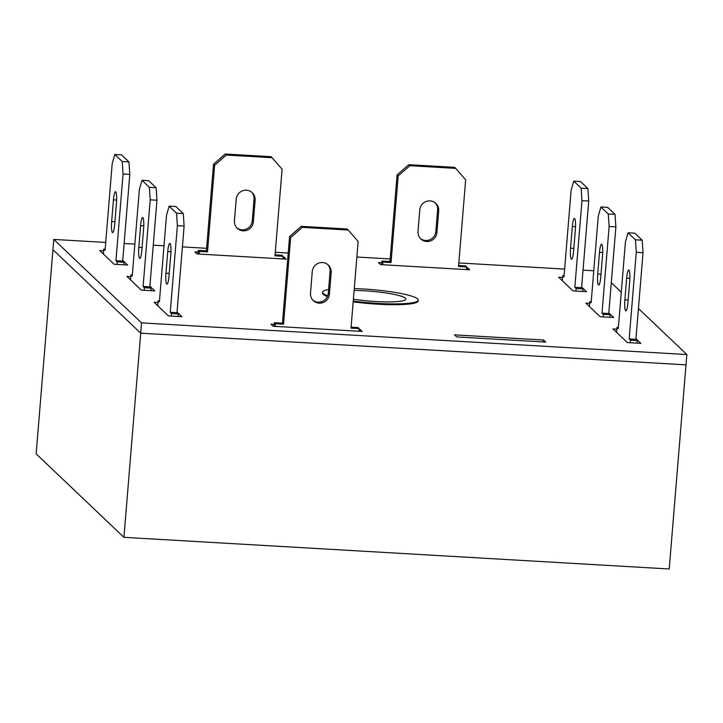 <?xml version="1.0" encoding="UTF-8"?>
<svg xmlns="http://www.w3.org/2000/svg" width="723" height="723" viewBox="0 0 723 723"><rect width="100%" height="100%" fill="white"/><g stroke="black" fill="none" stroke-linecap="round" stroke-linejoin="round"><path stroke-width="1.08" d="M353.402 299.177A35.662 4.962 4.7 0 0 376.032 301.545A35.662 4.962 4.7 0 0 405.928 299.087A35.662 4.962 4.7 0 0 364.735 290.8A35.662 4.962 4.7 0 0 354.116 290.438M353.249 301.048A48.007 6.679 4.7 0 0 377.984 303.407A48.007 6.679 4.7 0 0 418.228 300.108A48.007 6.679 4.7 0 0 362.774 288.947A48.007 6.679 4.7 0 0 354.27 288.567M328.613 289.534A48.007 6.679 4.7 0 0 322.539 292.237A48.007 6.679 4.7 0 0 327.727 295.779M123.922 537.325L36.15 453.854L52.933 249.706L140.714 333.176L686 364.844L669.218 568.983L123.922 537.325L140.714 333.176L686 364.844L686.85 354.55L638.445 308.522M322.539 292.237L322.467 293.05A48.007 6.679 4.7 0 0 323.073 294.243A48.007 6.679 4.7 0 0 327.429 296.502M353.176 301.862A48.007 6.679 4.7 0 0 418.156 300.922L418.228 300.108M198.165 252.074L194.885 251.884L197.054 253.945L286.136 259.123L283.967 257.054L283.018 256.999M545.748 342.087L543.569 340.027L454.487 334.848L456.665 336.918L545.748 342.087M562.53 277.496L558.689 277.271L573.032 290.908L586.534 291.694L581.644 287.049M616.855 329.146L613.014 328.929L627.347 342.557L640.849 343.344L635.969 338.698M103.624 250.854L99.783 250.628L114.126 264.266L127.619 265.052L122.738 260.407M105.721 242.44L53.782 239.421L141.554 322.892L686.85 354.55M621.292 292.209L611.287 282.693M593.773 270.773L583.036 270.149M564.627 269.083L458.834 262.937M390.176 258.951L356.864 257.017M288.215 253.032L275.264 252.282M206.615 248.296L182.413 246.886M164.004 245.82L153.267 245.196M134.867 244.13L124.13 243.506M130.782 276.674L126.941 276.457L141.283 290.095L154.776 290.872L149.896 286.227M589.697 303.326L585.856 303.1L600.189 316.737L613.691 317.524L608.802 312.878M381.726 262.729L378.445 262.539L380.623 264.609L469.706 269.778L467.528 267.709L466.579 267.655M157.939 302.503L154.098 302.277L168.441 315.915L181.934 316.701L177.054 312.056M274.207 324.383L270.926 324.193L273.095 326.263L362.178 331.432L360.009 329.363L359.06 329.308M53.782 239.421L52.933 249.706L140.714 333.176L141.554 322.892M467.528 267.709L467.374 269.643M543.569 340.027L543.416 341.952M283.967 257.054L283.805 258.988M360.009 329.363L359.846 331.297M157.677 305.684L158.084 300.723L159.385 301.961L166.516 215.327L169.137 206.145L175.888 206.543L183.281 213.565L184.121 226.046L176.999 312.688L178.301 313.927L178.093 316.475M169.137 206.145L176.529 213.177L177.379 225.657L170.248 312.291L171.559 313.529L171.351 316.087M169.01 276.087A9.598 1.618 93.3 0 1 166.932 284.22A9.598 1.618 93.3 0 1 165.974 273.195L167.754 251.532A9.598 1.618 93.3 0 1 169.833 243.398A9.598 1.618 93.3 0 1 170.791 254.424L169.01 276.087M159.485 300.804L158.084 300.723M183.281 213.565L176.529 213.177M184.121 226.046L177.379 225.657M176.999 312.688L170.248 312.291M178.301 313.927L171.559 313.529M130.52 279.855L130.926 274.894L132.228 276.141L139.358 189.498L141.979 180.325L148.73 180.714L156.114 187.736L156.963 200.226L149.842 286.859L151.143 288.097L150.935 290.655M141.979 180.325L149.372 187.347L150.221 199.828L143.091 286.471L144.401 287.709L144.184 290.257M141.853 250.257A9.598 1.618 93.3 0 1 139.774 258.4A9.598 1.618 93.3 0 1 138.816 247.365L140.596 225.712A9.598 1.618 93.3 0 1 142.675 217.569A9.598 1.618 93.3 0 1 143.633 228.604L141.853 250.257M132.327 274.975L130.926 274.894M156.114 187.736L149.372 187.347M156.963 200.226L150.221 199.828M149.842 286.859L143.091 286.471M151.143 288.097L144.401 287.709M466.416 269.589L466.642 266.941L458.536 266.471L465.666 179.828L455.752 168.378L409.86 165.712L398.174 175.915L391.053 262.548L382.955 262.078L382.738 264.726M436.918 232.571L438.698 210.908A9.598 9.372 133.6 0 0 425.928 201.554A9.598 9.372 133.6 0 0 419.801 209.815L418.021 231.468A9.598 9.372 133.6 0 0 430.791 240.831A9.598 9.372 133.6 0 0 436.918 232.571L435.833 231.541L437.614 209.878A9.598 9.372 133.6 0 0 435.3 202.91M455.752 168.378L454.668 167.338L408.775 164.681L397.09 174.876L389.968 261.518L381.871 261.048L381.572 264.663M466.642 266.941L465.549 265.91L458.617 265.504M420.325 238.436A9.598 9.372 133.6 0 0 435.833 231.541M409.86 165.712L408.775 164.681M398.174 175.915L397.09 174.876M391.053 262.548L389.968 261.518M382.955 262.078L381.871 261.048M562.277 280.678L562.684 275.716L563.985 276.954L571.107 190.321L573.737 181.139L580.488 181.536L587.871 188.558L588.721 201.039L581.599 287.682L582.901 288.92L582.693 291.468M573.737 181.139L581.12 188.17L581.97 200.651L574.848 287.284L576.15 288.522L575.942 291.08M573.61 251.08A9.598 1.618 93.3 0 1 571.532 259.214A9.598 1.618 93.3 0 1 570.564 248.188L572.345 226.525A9.598 1.618 93.3 0 1 574.424 218.391A9.598 1.618 93.3 0 1 575.391 229.417L573.61 251.08M564.076 275.797L562.684 275.716M587.871 188.558L581.12 188.17M588.721 201.039L581.97 200.651M581.599 287.682L574.848 287.284M582.901 288.92L576.15 288.522M589.435 306.507L589.841 301.545L591.143 302.783L598.264 216.141L600.894 206.968L607.645 207.356L615.029 214.388L615.879 226.868L608.757 313.502L610.058 314.74L609.851 317.298M600.894 206.968L608.278 213.99L609.128 226.471L602.006 313.113L603.307 314.351L603.099 316.9M600.768 276.9A9.598 1.618 93.3 0 1 598.689 285.043A9.598 1.618 93.3 0 1 597.722 274.008L599.503 252.354A9.598 1.618 93.3 0 1 601.581 244.211A9.598 1.618 93.3 0 1 602.548 255.246L600.768 276.9M591.233 301.627L589.841 301.545M615.029 214.388L608.278 213.99M615.879 226.868L609.128 226.471M608.757 313.502L602.006 313.113M610.058 314.74L603.307 314.351M616.592 332.327L616.999 327.365L618.301 328.604L625.422 241.97L628.052 232.797L634.803 233.186L642.187 240.208L643.036 252.689L635.915 339.331L637.216 340.569L637.008 343.118M628.052 232.797L635.436 239.819L636.285 252.3L629.164 338.942L630.465 340.181L630.257 342.729M627.925 302.729A9.598 1.618 93.3 0 1 625.847 310.872A9.598 1.618 93.3 0 1 624.88 299.837L626.66 278.174A9.598 1.618 93.3 0 1 628.739 270.041A9.598 1.618 93.3 0 1 629.706 281.066L627.925 302.729M618.4 327.447L616.999 327.365M642.187 240.208L635.436 239.819M643.036 252.689L636.285 252.3M635.915 339.331L629.164 338.942M637.216 340.569L630.465 340.181M103.362 254.035L103.769 249.074L105.07 250.312L112.192 163.669L114.821 154.496L121.572 154.885L128.956 161.916L129.806 174.397L122.684 261.03L123.985 262.277L123.778 264.826M114.821 154.496L122.214 161.518L123.055 174.008L115.933 260.642L117.243 261.88L117.027 264.437M114.695 224.437A9.598 1.618 93.3 0 1 112.616 232.571A9.598 1.618 93.3 0 1 111.658 221.545L113.439 199.882A9.598 1.618 93.3 0 1 115.508 191.74A9.598 1.618 93.3 0 1 116.475 202.774L114.695 224.437M105.169 249.155L103.769 249.074M128.956 161.916L122.214 161.518M129.806 174.397L123.055 174.008M122.684 261.03L115.933 260.642M123.985 262.277L117.243 261.88M198.003 254.008L198.301 250.393L206.398 250.863L213.529 164.22L225.215 154.017L271.107 156.683L282.097 169.173L274.975 255.815L283.073 256.285L282.856 258.933M275.056 254.848L281.988 255.246L283.073 256.285M251.74 192.255A9.598 9.372 -46.4 0 1 254.044 199.223L252.264 220.877A9.598 9.372 -46.4 0 1 236.764 227.781M199.168 254.071L199.394 251.423L207.492 251.893L214.614 165.251L226.299 155.056L272.191 157.713M253.348 221.916A9.598 9.372 -46.4 0 1 237.289 228.323A9.598 9.372 -46.4 0 1 234.451 220.813L236.231 199.15A9.598 9.372 -46.4 0 1 252.3 192.743A9.598 9.372 -46.4 0 1 255.129 200.253L253.348 221.916L252.264 220.877M198.301 250.393L199.394 251.423M206.398 250.863L207.492 251.893M213.529 164.22L214.614 165.251M225.215 154.017L226.299 155.056M358.897 331.242L359.114 328.594L351.017 328.125L358.138 241.482L348.233 230.031L302.341 227.365L290.655 237.569L283.533 324.202L275.436 323.732L275.219 326.38M329.399 294.225L331.179 272.562A9.598 9.372 133.6 0 0 318.409 263.208A9.598 9.372 133.6 0 0 312.282 271.468L310.501 293.122A9.598 9.372 133.6 0 0 323.271 302.485A9.598 9.372 133.6 0 0 329.399 294.225L328.305 293.195L330.086 271.532A9.598 9.372 133.6 0 0 327.781 264.564M348.233 230.031L347.148 228.992L301.256 226.335L289.571 236.538L282.449 323.172L274.351 322.702L274.053 326.317M359.114 328.594L358.03 327.564L351.098 327.158M312.806 300.09A9.598 9.372 133.6 0 0 328.305 293.195M302.341 227.365L301.256 226.335M290.655 237.569L289.571 236.538M283.533 324.202L282.449 323.172M275.436 323.732L274.351 322.702M169.236 273.384L165.974 273.195M170.953 251.721L167.754 251.532M142.079 247.555L138.816 247.365M143.796 225.892L140.596 225.712M438.698 210.908L437.614 209.878M573.827 248.378L570.564 248.188M575.544 226.715L572.345 226.525M600.985 274.198L597.722 274.008M602.702 252.535L599.503 252.354M628.142 300.027L624.88 299.837M629.86 278.364L626.66 278.174M114.921 221.735L111.658 221.545M116.638 200.063L113.439 199.882M254.044 199.223L255.129 200.253M331.179 272.562L330.086 271.532"/></g></svg>
